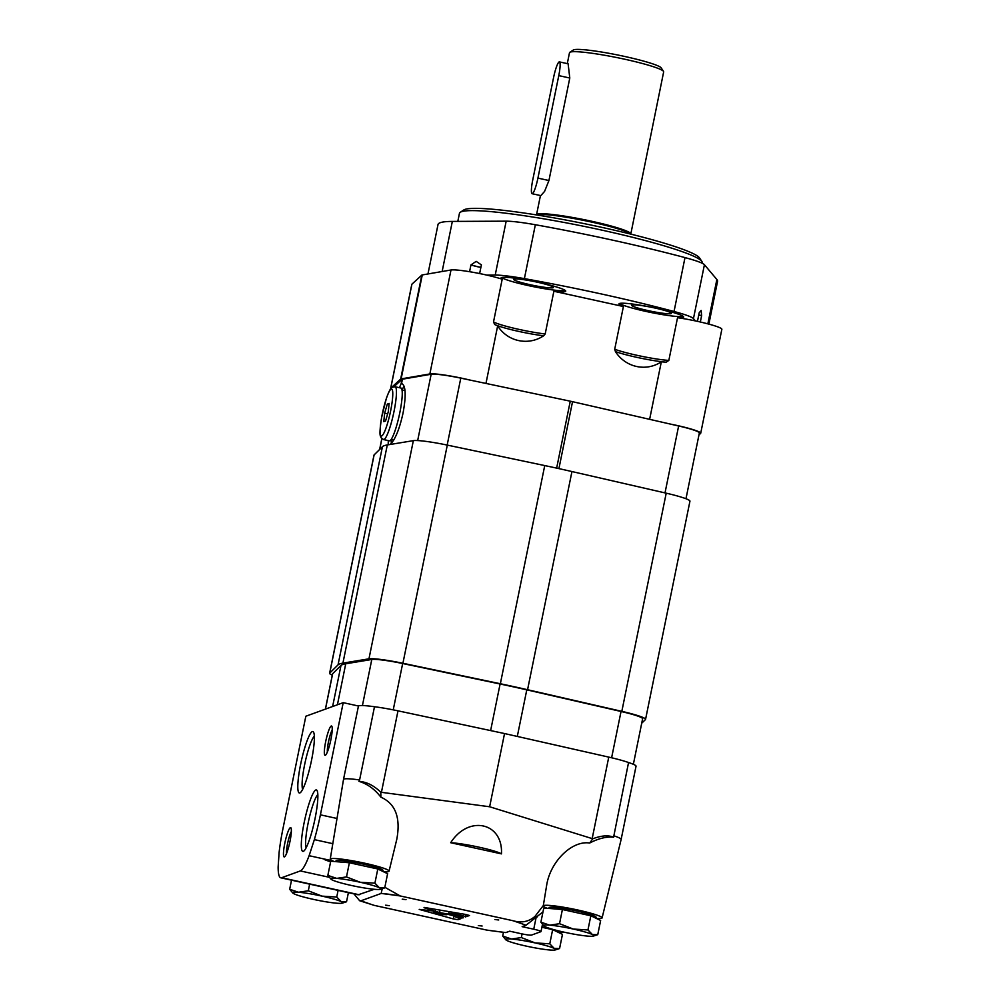 <?xml version="1.0" encoding="UTF-8"?>
<svg xmlns="http://www.w3.org/2000/svg" width="1000" height="1000" viewBox="0 0 1000 1000"><rect width="100%" height="100%" fill="white"/><g stroke="black" fill="none" stroke-linecap="round" stroke-linejoin="round"><path stroke-width="1.5" d="M630.737 234.312L663.662 71.862A48.05 4.675 -168.5 0 0 663.525 71.375A48.05 4.675 -168.5 0 0 624.888 59.262A48.05 4.675 -168.5 0 0 569.825 52.3A48.05 4.675 -168.5 0 0 569.5 52.7L567.288 63.625M558.775 75.612L569.788 78.025L568.112 63.8L559.4 61.887A15.012 2.35 -77.6 0 0 553.587 77.5L532.737 180A15.012 2.35 -77.6 0 0 532.112 193.713A15.012 2.35 -77.6 0 0 537.925 178.113L558.775 75.612A15.012 2.35 -77.6 0 0 559.4 61.887M569.788 78.025L548.938 180.525L544.587 191.4L540.825 195.625L532.112 193.713M663.525 71.375L661.188 67.875A45.038 4.375 -168.5 0 0 624.975 56.525A45.038 4.375 -168.5 0 0 573.337 50L569.825 52.3M597.75 934.675L592.4 934.538A25.525 2.475 11.5 0 1 593.438 936.075L597.75 934.675L600.638 920.5L590.837 915.775L562.4 909.525L543.775 908.012L540.887 922.188L544.138 926.05A25.525 2.475 11.5 0 1 549.75 925.163L540.887 922.188M595.913 918.213L596.1 917.288A24.025 2.338 -168.5 0 0 576.712 910.987A24.025 2.338 -168.5 0 0 549.025 907.7L548.875 908.425M587.95 929.95L573.288 929.05A25.525 2.475 11.5 0 1 592.4 934.538L587.95 929.95L590.837 915.775M559.525 923.7L549.75 925.163A25.525 2.475 11.5 0 1 573.288 929.05L559.525 923.7L562.4 909.525M593.438 936.075A25.525 2.475 11.5 0 1 587.987 936.137A25.525 2.475 11.5 0 1 564.462 932.25A25.525 2.475 11.5 0 1 545.337 926.775A25.525 2.475 11.5 0 1 544.138 926.05M559.575 948.538L554.225 948.4A25.525 2.475 11.5 0 1 555.262 949.938L559.575 948.538L562.463 934.362L552.65 929.638L541.888 927.275M557.737 932.087L557.925 931.15A24.025 2.338 -168.5 0 0 557.6 930.638M544.338 926.2A24.025 2.338 -168.5 0 0 542.212 925.688M549.775 943.812L535.1 942.913A25.525 2.475 11.5 0 1 554.225 948.4L549.775 943.812L552.65 929.638M521.337 937.562L511.575 939.038A25.525 2.475 11.5 0 1 535.1 942.913L521.337 937.562L522.087 933.9M555.262 949.938A25.525 2.475 11.5 0 1 549.812 950A25.525 2.475 11.5 0 1 526.275 946.112A25.525 2.475 11.5 0 1 507.163 940.638A25.525 2.475 11.5 0 1 505.95 939.912A25.525 2.475 11.5 0 1 511.575 939.038L502.713 936.05L503.425 932.513M502.713 936.05L505.95 939.912M346.538 901.762L341.188 901.612A25.525 2.475 11.5 0 1 342.225 903.162L346.538 901.762L348.387 892.65M336.737 897.038L322.062 896.137A25.525 2.475 11.5 0 1 341.188 901.612L336.737 897.038L338.088 890.387M308.3 890.788L298.538 892.25A25.525 2.475 11.5 0 1 322.062 896.137L308.3 890.788L309.65 884.15M342.225 903.162A25.525 2.475 11.5 0 1 336.775 903.225A25.525 2.475 11.5 0 1 313.238 899.338A25.525 2.475 11.5 0 1 294.125 893.85A25.525 2.475 11.5 0 1 292.925 893.138A25.525 2.475 11.5 0 1 298.538 892.25L289.675 889.275L291.525 880.163M289.675 889.275L292.925 893.138M384.725 887.887L379.363 887.75A25.525 2.475 11.5 0 1 380.4 889.3L384.725 887.887L387.6 873.713L377.8 868.988L349.375 862.75L330.737 861.225L327.85 875.4L331.1 879.262A25.525 2.475 11.5 0 1 336.712 878.388L327.85 875.4M382.875 871.438L383.075 870.5A24.025 2.338 -168.5 0 0 363.688 864.2A24.025 2.338 -168.5 0 0 335.988 860.925L335.838 861.65M374.913 883.162L360.25 882.262A25.525 2.475 11.5 0 1 379.363 887.75L374.913 883.162L377.8 868.988M346.488 876.925L336.712 878.388A25.525 2.475 11.5 0 1 360.25 882.262L346.488 876.925L349.375 862.75M380.4 889.3A25.525 2.475 11.5 0 1 374.95 889.35A25.525 2.475 11.5 0 1 351.425 885.475A25.525 2.475 11.5 0 1 332.3 879.987A25.525 2.475 11.5 0 1 331.1 879.262M386.4 873.138L387.438 873.637M384.837 887.288L400.238 895.962L512.725 920.662C521.562 923.213 529.012 921.75 535.087 916.263L543.325 905.525M380.8 792.237L380.887 797.175C374.738 789.175 367.438 783.9 358.988 781.363C366.625 781.888 373.888 785.512 380.8 792.237L489.637 806.762L592.762 838.787L589.688 843.025C571.812 840.25 550.062 861.8 546.587 885.725L543.263 905.938A30.025 2.925 -168.5 0 0 547.275 908.288M383.363 871.675A30.025 2.925 -168.5 0 0 389.075 871.125L396.8 839.262C400.8 817.688 395.5 803.662 380.887 797.175M450.688 842.725L501.463 853.875C503.113 822.375 468.45 814.762 450.688 842.725A28.525 2.775 -168.5 0 1 479.1 847.2A28.525 2.775 -168.5 0 1 501.463 853.875M505.838 932.588L486.763 930.088A95.05 9.237 -168.5 0 0 489.688 930.512L503.325 932.3A95.05 9.237 -168.5 0 0 505.838 932.588L509.688 931.188L521.275 933.737A9.012 0.875 -168.5 0 0 531.525 935.075L540.875 931.675A9.012 0.875 -168.5 0 0 541.013 931.562A9.012 0.875 -168.5 0 0 533.737 929.212L522.15 926.663L526 925.263A95.05 9.237 -168.5 0 0 524.4 924.65L514.913 921.35A95.05 9.237 -168.5 0 0 512.725 920.662M353.925 893.863L359.663 900.738L361 900.775A95.05 9.237 -168.5 0 0 362.6 901.4L372.1 904.688A95.05 9.237 -168.5 0 0 374.275 905.387L486.763 930.088M374.275 905.387L359.663 900.738M332.775 843.675L314.363 839.625A54.05 8.438 -77.6 0 0 320.4 814.825L343.212 702.663L305.837 716.237L283.012 828.4A54.05 8.438 -77.6 0 0 279.113 852.425L278.137 866.95A54.05 8.438 -77.6 0 0 280.763 877.8L358.162 894.8L374.25 889.3M280.763 877.8A54.05 8.438 -77.6 0 0 281.637 877.725L300.325 870.938A54.05 8.438 -77.6 0 0 309.113 855.7L332.625 860.863M330.625 861.8A39.038 3.8 -168.5 0 1 324.412 859.538L332.925 861.4M542.987 911.875L526 925.263M589.688 843.025C598.713 838.363 606.675 836.438 613.575 837.262C608.475 834.987 601.538 835.5 592.762 838.787M596.4 918.45A30.025 2.925 -168.5 0 0 602.1 917.9L621.138 839.438A33.025 3.212 -168.5 0 0 621.138 839.425L636.038 766.213A33.025 3.212 -168.5 0 0 628.55 762.537L613.575 837.262M628.55 762.537A33.025 3.212 -168.5 0 0 608.763 757.113L504.538 733.55L398 710.837A33.025 3.212 -168.5 0 0 374.487 706.75L359.6 779.963A33.025 3.212 -168.5 0 0 343.55 779.225L330.225 859.15A30.025 2.925 -168.5 0 0 334.237 861.513M358.988 781.363L359.6 779.963M343.212 702.663L358.45 706.012L343.55 779.225M290 841.325A15.012 2.35 102.4 0 1 284.587 856.825A15.012 2.35 102.4 0 1 285.113 841.762A15.012 2.35 102.4 0 1 290.95 827.862A15.012 2.35 102.4 0 1 290 841.325M330.875 739.688A15.012 2.35 102.4 0 1 325.462 755.2A15.012 2.35 102.4 0 1 325.988 740.138A15.012 2.35 102.4 0 1 331.812 726.237A15.012 2.35 102.4 0 1 330.875 739.688M304.15 822.625A31.463 4.913 -77.6 0 0 303.688 851.162A31.463 4.913 -77.6 0 0 314.387 821.7A31.463 4.913 -77.6 0 0 317.013 790.475A31.463 4.913 -77.6 0 0 304.15 822.625M300.65 764.225A31.463 4.913 -77.6 0 0 300.188 792.763A31.463 4.913 -77.6 0 0 310.887 763.312A31.463 4.913 -77.6 0 0 313.512 732.075A31.463 4.913 -77.6 0 0 300.65 764.225M314.363 839.625L309.113 855.7M361 900.775L381.163 893.462L382.25 888.7M424.038 907.688L439.538 912.575L448.612 914.188L450.95 913.688A7.512 0.725 -168.5 0 1 459.1 914.788A7.512 0.725 -168.5 0 1 465.4 916.8A7.512 0.725 -168.5 0 1 465.288 916.9L469.525 915.512L465.7 914.45L424.087 907.412M433.713 911.8L435.275 911.237L419.212 909.388L453.363 918.938L458.05 919.7L460.95 918.625L455.2 916.85A8.113 0.787 -168.5 0 0 463.363 917.712A8.113 0.787 -168.5 0 0 456.2 915.45A8.113 0.787 -168.5 0 0 447.6 914.375L446.788 914.675A6.8 0.663 -168.5 0 1 439.425 913.688A6.8 0.663 -168.5 0 1 433.675 911.85A6.8 0.663 -168.5 0 1 433.713 911.8L433.675 911.85M406.025 899.625L402.225 899.175L406.025 899.625M482.113 926.012L478.312 925.562L482.113 926.012M498.725 919.975L494.925 919.525L498.725 919.975M389.412 905.65L385.613 905.2L389.412 905.65M400.238 895.962A95.05 9.237 -168.5 0 0 397.312 895.537A24.025 2.338 -168.5 0 0 383.675 893.75A95.05 9.237 -168.5 0 0 381.163 893.462M397.312 895.537L383.675 893.75M374.487 706.75A33.025 3.212 -168.5 0 0 358.45 706.012M489.637 806.762L504.538 733.55M389.075 871.125A30.025 2.925 -168.5 0 0 360.225 862.262A30.025 2.925 -168.5 0 0 330.225 859.15M386.8 873.325A39.038 3.8 -168.5 0 0 387.65 873.413M558.212 932.312A30.025 2.925 -168.5 0 0 563.625 932.075M621.138 839.425A33.025 3.212 -168.5 0 0 613.65 835.75M602.1 917.9A30.025 2.925 -168.5 0 0 577.875 910.025A30.025 2.925 -168.5 0 0 543.263 905.938M314.325 736.175A27.975 4.363 -77.6 0 0 304.613 764.75A27.975 4.363 -77.6 0 0 302.65 789.388M317.838 794.562A27.975 4.363 -77.6 0 0 308.125 823.15A27.975 4.363 -77.6 0 0 306.15 847.788M327.362 752A12.575 1.963 102.4 0 1 328.713 740.738A12.575 1.963 102.4 0 1 332.212 729.938M286.488 853.625A12.575 1.963 102.4 0 1 287.838 842.362A12.575 1.963 102.4 0 1 291.337 831.562M447.912 914.312L455.3 916.338M455.513 915.312L455.2 916.85M435.275 911.237L435.662 909.35L435.275 911.237M449.137 911.637L448.612 914.188M451.287 912L450.95 913.688M466.075 914.513L465.575 916.963M633.362 764.3L642.625 718.75A30.025 2.925 -168.5 0 0 621.038 711.475L526.788 689.85A150.137 14.6 -168.5 0 0 500.1 684L402.663 663.525A30.025 2.925 -168.5 0 0 371.8 659.475L345.75 663.775A150.137 14.6 -168.5 0 0 340.975 665.512L332.663 673.688A30.025 2.925 -168.5 0 0 332.562 673.863L325.387 709.137M641.712 723.225L645.45 719.55A33.025 3.212 -168.5 0 0 645.562 719.35A33.025 3.212 -168.5 0 0 621.825 711.35L527.562 689.725A153.138 14.887 -168.5 0 0 500.35 683.75L402.912 663.275A33.025 3.212 -168.5 0 0 368.963 658.825L342.912 663.125A153.138 14.887 -168.5 0 0 338.038 664.887L329.725 673.075A33.025 3.212 -168.5 0 0 329.613 673.275A33.025 3.212 -168.5 0 0 332.287 675.175M645.562 719.35L689.95 501.175A33.025 3.212 -168.5 0 0 666.213 493.175L571.95 471.55A153.138 14.887 -168.5 0 0 544.738 465.575L447.3 445.1A33.025 3.212 -168.5 0 0 413.35 440.65L387.3 444.95A153.138 14.887 -168.5 0 0 382.425 446.712L374.113 454.9A33.025 3.212 -168.5 0 0 374 455.087L329.613 673.275M390.138 444.475C395.125 439.837 399.438 429.338 403.062 413C406.188 395.812 405.825 386.037 401.975 383.663L401.1 383.762L402 379.35L394 386.7M685.975 498.738L699.362 432.95A28.65 2.788 -168.5 0 0 678.637 425.975L572.537 401.688A13.513 1.312 -168.5 0 0 570.262 401.188L460.788 378.137A28.65 2.788 -168.5 0 0 431.163 374.25L402.413 379.2A13.513 1.312 -168.5 0 0 402 379.35M388.2 444.8L388.275 440.6M399.412 387.7L401.1 383.762M391.388 443.35A31.525 4.925 102.4 0 1 391.188 439.55M402.075 389.975A31.525 4.925 102.4 0 1 404.137 386.163M402 389.963L404.925 390.6A25.375 3.962 102.4 0 1 405.037 390.637M384.65 413.175L383.762 421.637L385.562 420.988L388.25 411.875L389.137 403.413L387.337 404.062L384.65 413.175L387.663 413.837M395.138 386.763L400.938 388.038A27.025 4.225 102.4 0 1 399.812 412.738A27.025 4.225 102.4 0 1 389.338 440.825L383.55 439.562L381.112 437.762C380.487 435.213 378.675 437.2 381.587 417.55L386.375 398.325C389.038 390.95 391.037 387.25 392.375 387.25L395.138 386.763A27.025 4.225 102.4 0 1 394.012 411.463A27.025 4.225 102.4 0 1 383.55 439.562M389.025 404.438L387.337 404.062M698.725 315.138A13.513 1.312 -168.5 0 0 701.637 315.587L701.137 310.45L699.212 312.712L697.463 321.35M701.637 315.587L700.325 321.987M708.863 324.113L717.562 281.363A142.625 13.863 -168.5 0 0 716.862 279.5L704.425 264.713A43.537 4.237 -168.5 0 0 685 257.6A202.688 19.7 -168.5 0 0 535.35 224.737A43.537 4.237 -168.5 0 0 506.175 221.175L452.337 221.412A142.625 13.863 -168.5 0 0 438.025 224.5L427.962 273.962M698.962 434.913L700.6 433.413A30.025 2.925 -168.5 0 0 700.713 433.225L721.862 329.263A30.025 2.925 -168.5 0 0 695.4 320.913L693.462 318.6A43.537 4.237 -168.5 0 0 674.038 311.488A202.688 19.7 -168.5 0 0 524.388 278.625A43.537 4.237 -168.5 0 0 495.213 275.062L486.8 275.1A30.025 2.925 -168.5 0 0 451 269.988L422.275 274.938A15.012 1.462 -168.5 0 0 421.825 275.1L411.912 284.188A30.025 2.925 -168.5 0 0 411.8 284.375L390.65 388.338A30.025 2.925 -168.5 0 0 390.775 388.7M479.625 273.562L481.4 264.887L476.175 261.363L470.95 264.925L469.575 271.7M695.4 320.913A30.025 2.925 -168.5 0 0 677.537 317.7L668.838 360.412L666.175 362.188L661.325 361.825L649.625 419.338M700.713 433.225A30.025 2.925 -168.5 0 0 670.113 424.025M677.537 317.7A33.025 3.212 -168.5 0 0 683.7 317.087A33.025 3.212 -168.5 0 0 657.038 308.425A33.025 3.212 -168.5 0 0 618.962 303.913A33.025 3.212 -168.5 0 0 623.4 306.525L553.875 291.262L545.188 333.975L543.638 335.8C528.4 345.938 507.788 341.763 497.663 325.887L485.962 383.438M623.4 306.525L614.712 349.25L615.413 351.562C625.525 367.438 646.062 371.962 661.325 361.825M553.875 291.262A33.025 3.212 -168.5 0 0 565.737 291.188A33.025 3.212 -168.5 0 0 539.087 282.525A33.025 3.212 -168.5 0 0 501.012 278.012A33.025 3.212 -168.5 0 0 502.2 279.2L493.512 321.912A33.025 3.212 -168.5 0 0 545.188 333.975M502.2 279.2A30.025 2.925 -168.5 0 0 486.8 275.1M469.575 379.988A30.025 2.925 -168.5 0 0 429.85 373.95L401.125 378.9A15.012 1.462 -168.5 0 0 400.662 379.062L390.763 388.15A30.025 2.925 -168.5 0 0 390.65 388.338M493.512 321.912L494.688 324.525L497.663 325.887M501.688 277.538A33.025 3.212 -168.5 0 0 532.975 286.575A33.025 3.212 -168.5 0 0 565.3 290.487M537.112 282.15A20.263 1.975 -168.5 0 0 513.75 279.387A20.263 1.975 -168.5 0 0 533.225 285.363A20.263 1.975 -168.5 0 0 553.475 287.462A20.263 1.975 -168.5 0 0 537.112 282.15M619.65 303.45A33.025 3.212 -168.5 0 0 650.925 312.475A33.025 3.212 -168.5 0 0 683.25 316.388M655.075 308.05A20.263 1.975 -168.5 0 0 631.712 305.287A20.263 1.975 -168.5 0 0 651.175 311.262A20.263 1.975 -168.5 0 0 671.425 313.375A20.263 1.975 -168.5 0 0 655.075 308.05M471.4 264.925A12.575 1.225 -168.5 0 0 480.887 267.362M470.95 264.925A13.513 1.312 -168.5 0 0 480.875 267.462M698.75 315.05A12.575 1.225 -168.5 0 0 701.525 315.462M702.1 263.212L702.212 262.688A123.863 12.038 -168.5 0 0 701.862 261.425L699.525 257.925A120.862 11.75 -168.5 0 0 602.325 227.475A120.862 11.75 -168.5 0 0 463.787 209.963L460.275 212.262A123.863 12.038 -168.5 0 0 459.462 213.3L457.812 221.388M701.862 261.425A123.863 12.038 -168.5 0 0 602.25 230.212A123.863 12.038 -168.5 0 0 460.275 212.262M630.7 233.912A48.05 4.675 -168.5 0 0 591.925 221.312A48.05 4.675 -168.5 0 0 536.538 214.75L540.45 195.55M630.513 234.05A48.4 4.7 -168.5 0 0 591.812 222.125A48.4 4.7 -168.5 0 0 536.65 214.95M537.925 178.113L548.938 180.525M281.637 877.725L359.212 894.762M300.325 870.938L329.15 877.262M537.163 916.975A113.362 11.025 -168.5 0 0 535.087 916.263M592.175 838.587L608.763 757.113M320.4 814.825L337.05 818.487M381.425 792.312L398 710.837M536.025 917.962L533.737 929.212M453.95 916L453.363 918.938M458.45 917.763L458.05 919.7M440.037 910.088L439.538 912.575M611.613 757.775L621.038 711.475M517.3 736.438L526.788 689.85M490.625 730.588L500.1 684M393.237 709.85L402.663 663.525M362.425 705.55L371.8 659.475M337.413 704.775L345.75 663.775M332.625 706.513L340.975 665.512M325.45 709.112L332.663 673.688M621.825 711.35L666.213 493.175M527.562 689.725L571.95 471.55M500.35 683.75L544.738 465.575M402.912 663.275L447.3 445.1M368.963 658.825L413.35 440.65M342.912 663.125L387.3 444.95M338.038 664.887L382.425 446.712M329.725 673.075L374.113 454.9M401.512 383.612L402.413 379.2M665.013 492.9L678.637 425.975M558.913 468.625L572.537 401.688M556.65 468.125L570.262 401.188M447.163 445.075L460.788 378.137M417.663 440.575L431.163 374.25M379.712 449.387L381.887 438.7M390.6 411.012A24.025 3.75 102.4 0 1 380.238 433.575A24.025 3.75 102.4 0 1 388.5 392.987A24.025 3.75 102.4 0 1 390.6 411.012M707.85 323.837L716.862 279.5M693.462 318.6L704.425 264.713M495.213 275.062L506.175 221.175M442.137 271.512L452.337 221.412M429.85 373.95L451 269.988M390.763 388.15L411.912 284.188M674.038 311.488L685 257.6M524.388 278.625L535.35 224.737M401.125 378.9L422.275 274.938M400.662 379.062L421.825 275.1M494.688 324.525A32.15 3.125 -168.5 0 0 543.638 335.8M614.712 349.25A33.025 3.212 -168.5 0 0 668.838 360.412M615.413 351.562A32.15 3.125 -168.5 0 0 666.175 362.188M542.475 924.4L541.013 931.562M465.875 914.488L465.4 916.8M379.625 449.475L381.825 438.65M391.112 439.525L393.725 440.1"/></g></svg>
